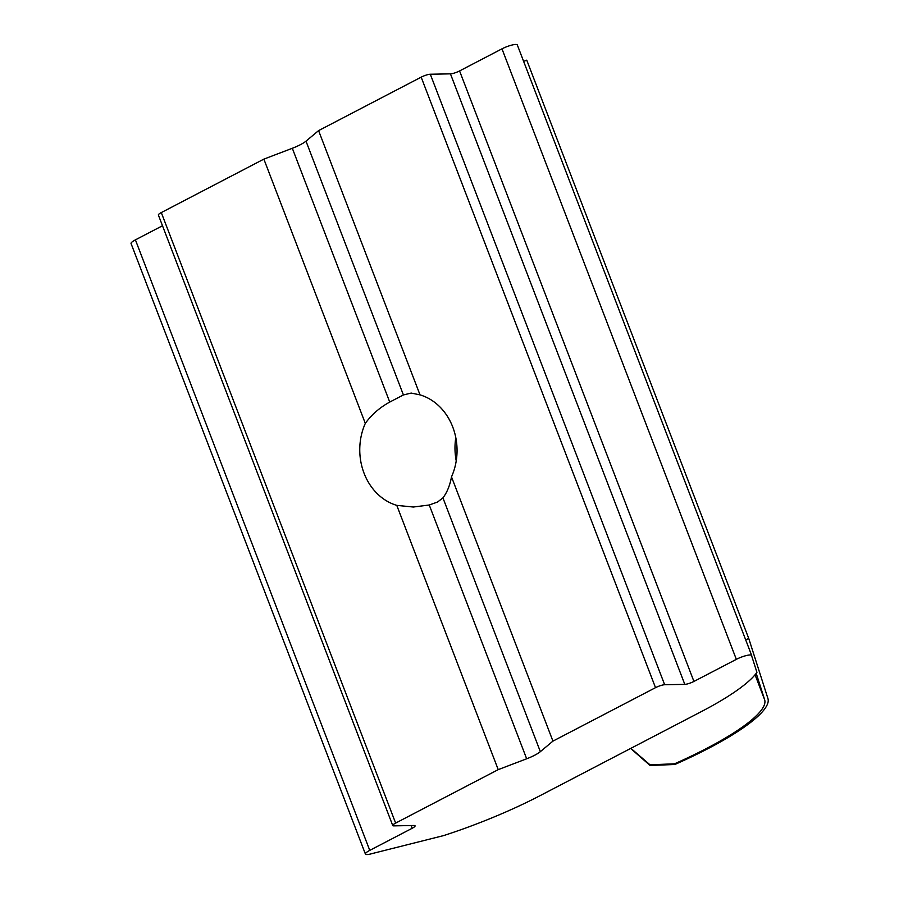 <?xml version="1.0" encoding="UTF-8"?>
<svg xmlns="http://www.w3.org/2000/svg" width="899" height="899" viewBox="0 0 899 899"><rect width="100%" height="100%" fill="white"/><g stroke="black" fill="none" stroke-linecap="round" stroke-linejoin="round"><path stroke-width="1.35" d="M523.623 61.368L526.758 60.166L748.777 638.548L767.937 698.545A144.132 29.341 -21 0 1 708.345 748.451A144.132 29.341 -21 0 1 674.789 764.51L650.044 765.442L631.368 749.069M674.789 764.51L674.565 763.802A140.615 28.622 159 0 0 706.513 748.485A140.615 28.622 159 0 0 764.656 699.793L756.205 673.34M396.785 505.373L413.36 507.025L429.25 505.002L437.555 502.035L442.926 497.877C447.039 492.528 449.893 485.527 451.5 476.863A56.985 48.636 -91.1 0 0 420.024 394.875L318.583 130.613L305.997 141.154A17.575 3.574 159 0 1 300.378 144.694A17.575 3.574 159 0 1 292.321 148.279L389.739 402.078C379.749 407.528 371.613 414.63 365.309 423.384A56.985 48.636 -91.1 0 0 396.785 505.373L498.226 769.634L395.639 823.091L161.292 212.58A7.035 1.427 159 0 0 158.381 215.03L392.739 825.54A7.035 1.427 -21 0 1 395.639 823.091M420.024 394.875L411.203 393.077L403.415 394.942L389.739 402.078M456.231 460.827A56.985 48.636 88.9 0 1 455.793 437.622M392.739 825.54A7.035 1.427 -21 0 0 393.829 825.878L413.978 825.496A7.035 1.427 -21 0 1 415.068 825.833A7.035 1.427 -21 0 1 412.169 828.282L369.759 850.375L135.412 239.864A10.541 2.146 159 0 0 131.063 243.539L365.41 854.05A10.541 2.146 -21 0 0 371.939 853.645A10.541 2.146 -21 0 1 372.984 853.365L443.701 835.576A140.615 28.622 159 0 0 540.108 795.637L701.501 711.525A140.615 28.622 -21 0 0 756.924 672.351L751.654 655.865A10.541 2.146 159 0 0 751.676 655.461A10.541 2.146 159 0 0 736.337 659.349L693.927 681.442A7.035 1.427 -21 0 1 684.802 684.364L664.653 684.746L430.306 74.235A7.035 1.427 159 0 0 421.17 77.157L655.517 687.668L552.941 741.124L540.344 751.665A17.575 3.574 -21 0 1 534.736 755.205A17.575 3.574 -21 0 1 526.668 758.79L498.226 769.634M748.777 638.548L745.642 639.74M674.565 763.802L649.999 764.813L631.312 748.698M751.676 655.461L517.318 44.95A10.541 2.146 159 0 0 501.979 48.838L459.58 70.931A7.035 1.427 159 0 1 450.444 73.853L430.306 74.235M135.412 239.864L162.494 225.75M292.321 148.279L263.868 159.123L161.292 212.58M421.17 77.157L318.583 130.613M365.41 854.05A10.541 2.146 -21 0 1 369.759 850.375M655.517 687.668A7.035 1.427 -21 0 1 664.653 684.746M263.868 159.123L365.309 423.384M552.941 741.124L451.5 476.863M764.656 699.793L755.048 674.778M403.415 394.942L305.997 141.154M540.344 751.665L442.926 497.877M501.979 48.838L736.337 659.349M693.927 681.442L459.58 70.931M684.802 684.364L450.444 73.853M429.25 505.002L526.668 758.79M412.169 828.282L411.124 825.552"/></g></svg>
